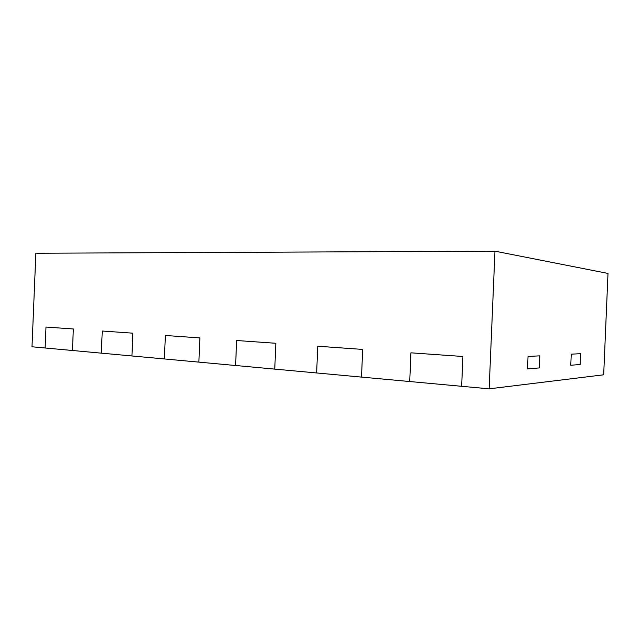 <?xml version="1.0" encoding="UTF-8"?>
<svg xmlns="http://www.w3.org/2000/svg" width="640" height="640" viewBox="0 0 640 640"><rect width="100%" height="100%" fill="white"/><g stroke="black" fill="none" stroke-linecap="round" stroke-linejoin="round"><path stroke-width="0.96" d="M73.336 328.976L45.984 327.048L45.12 347.984L32 346.776L35.864 253.24L494.968 251.168L608 273.432L603.68 374.8L489.144 388.832L461.648 386.304L462.912 356.496L410.936 352.824L409.72 381.528L361.512 377.096L362.68 349.416L317.76 346.24L316.64 372.96L274.76 369.112L275.84 343.28L236.632 340.512L235.592 365.504L198.872 362.128L199.88 337.912L165.368 335.48L164.384 358.952L131.936 355.968L132.88 333.184L102.256 331.024L101.336 353.152L72.448 350.496L73.336 328.976L45.984 327.048L45.12 347.984L72.448 350.496L73.336 328.976M571.248 354.176L580.616 353.68L571.248 354.176L570.776 365.272L571.248 354.176M528.048 356.456L539.816 355.832L528.048 356.456L527.52 368.912L528.048 356.456M580.16 364.488L570.776 365.272L580.16 364.488L580.616 353.68L580.16 364.488M539.304 367.92L527.52 368.912L539.304 367.92L539.816 355.832L539.304 367.92M489.144 388.832L494.968 251.168M409.72 381.528L410.936 352.824L462.912 356.496L461.648 386.304L409.72 381.528M316.64 372.96L317.76 346.24L362.68 349.416L361.512 377.096L316.64 372.96M235.592 365.504L236.632 340.512L275.84 343.28L274.76 369.112L235.592 365.504M164.384 358.952L165.368 335.48L199.88 337.912L198.872 362.128L164.384 358.952M101.336 353.152L102.256 331.024L132.88 333.184L131.936 355.968L101.336 353.152"/></g></svg>
